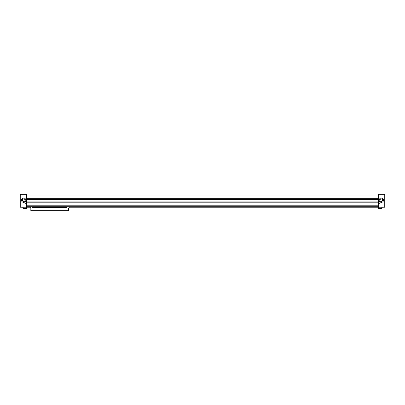<?xml version="1.0" encoding="UTF-8"?>
<svg xmlns="http://www.w3.org/2000/svg" width="405" height="405" viewBox="0 0 405 405"><rect width="100%" height="100%" fill="white"/><g stroke="black" fill="none" stroke-linecap="round" stroke-linejoin="round"><path stroke-width="0.61" d="M26.598 206.732L378.402 206.732M378.402 205.791L26.598 205.791M26.598 196.035L378.402 196.035M378.402 195.094L26.598 195.094M26.598 198.678L378.402 198.678M29.838 207.203L26.598 207.203L26.598 194.268L20.25 194.268L20.25 207.203L26.598 207.203L26.598 208.378L23.191 208.378L22.837 208.028L26.598 208.028M69.452 207.203L378.402 207.203L378.402 208.378L381.809 208.378L381.809 208.028L378.402 208.028M378.402 207.203L378.402 194.268L384.75 194.268L384.75 207.203L378.402 207.203M32.476 207.203L66.81 207.203M26.163 202.667A0.623 0.623 0 0 1 25.232 203.204A0.623 0.623 0 0 1 25.232 202.125A0.623 0.623 0 0 1 26.163 202.667M25.004 200.197A1.347 1.347 0 0 1 22.989 201.361A1.347 1.347 0 0 1 22.989 199.032A1.347 1.347 0 0 1 25.004 200.197M25.834 200.197A2.177 2.177 0 0 1 22.574 202.08A2.177 2.177 0 0 1 22.574 198.313A2.177 2.177 0 0 1 25.834 200.197M23.191 208.378L23.191 207.203M22.837 208.028L22.837 207.203M378.837 202.667A0.623 0.623 0 0 1 379.768 202.125A0.623 0.623 0 0 1 379.768 203.204A0.623 0.623 0 0 1 378.837 202.667M379.996 200.197A1.347 1.347 0 0 1 382.011 199.032A1.347 1.347 0 0 1 382.011 201.361A1.347 1.347 0 0 1 379.996 200.197M379.166 200.197A2.177 2.177 0 0 1 382.426 198.313A2.177 2.177 0 0 1 382.426 202.08A2.177 2.177 0 0 1 379.166 200.197M381.809 208.378L382.163 208.028L381.809 208.028L381.809 207.203M382.163 208.028L382.163 207.203M378.402 201.913L26.598 201.913M378.402 199.559L26.598 199.559M378.402 199.498L26.598 199.498M378.402 202.794L26.598 202.794M378.402 201.973L26.598 201.973M68.46 210.732L30.831 210.732L30.831 208.099L29.423 206.778L32.476 206.778L32.476 207.436L66.81 207.436L66.81 206.778L69.868 206.778L68.46 208.099L68.46 210.732"/></g></svg>
